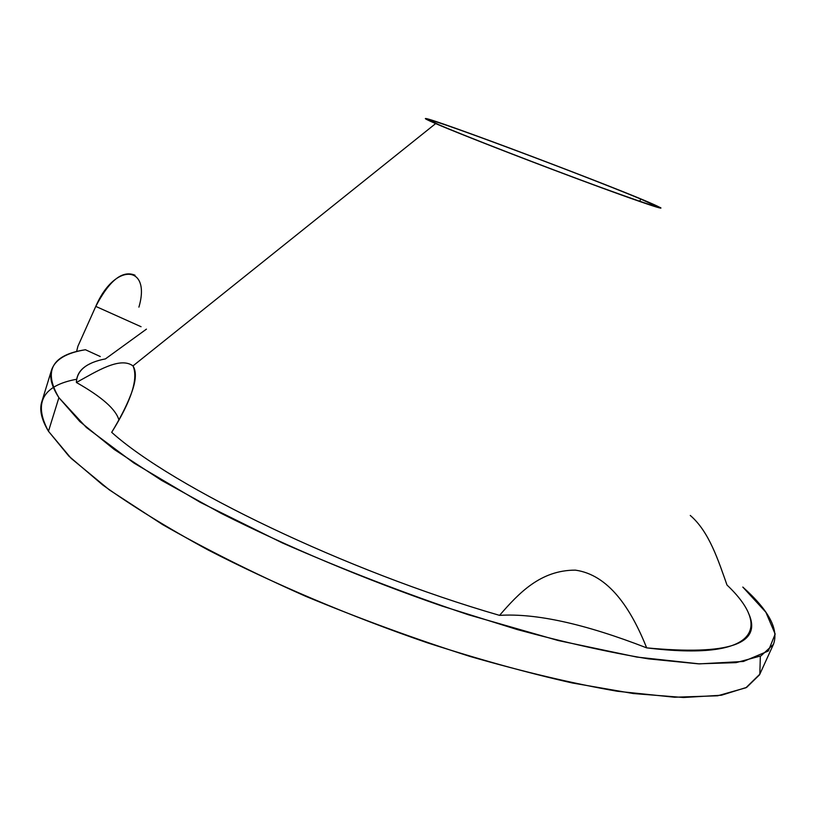 <?xml version="1.0" encoding="UTF-8"?>
<svg xmlns="http://www.w3.org/2000/svg" width="816" height="816" viewBox="0 0 816 816"><rect width="100%" height="100%" fill="white"/><g stroke="black" fill="none" stroke-linecap="round" stroke-linejoin="round"><path stroke-width="1.22" d="M439.212 124.889C459.796 133.753 515.681 155.632 567.681 175.114C619.762 194.636 657.002 207.672 657.135 206.611L640.713 199.022L639.734 201.338L640.713 199.022C587.877 176.807 427.421 116.78 429.114 119.993L439.212 124.889C464.09 135.64 543.048 166.229 599.566 186.946C657.308 207.876 671.027 211.905 640.713 199.022C610.256 186.334 544.262 160.864 493.17 142.025C441.833 123.073 413.426 113.801 439.212 124.889M146.441 329.134L105.427 358.897C86.588 362.498 76.918 370.362 76.398 382.49C96.431 371.484 120.044 356.327 132.988 365.905C138.557 378.471 131.458 400.615 111.69 432.337C172.635 487.183 346.117 571.098 499.555 615.366C346.117 571.098 172.635 487.183 111.69 432.337C120.095 418.414 126.286 406.337 130.274 396.117C135.966 382.112 136.874 372.035 132.988 365.905L435.662 123.583C457.511 133.008 518.813 156.968 573.893 177.541C629.085 198.166 665.224 210.64 660.572 207.692L643.834 200.165C591.151 178.051 434.071 119.126 425.83 118.524C423.983 118.279 427.258 119.962 435.662 123.583C409.142 112.169 438.682 121.829 491.62 141.372C544.303 160.793 612.286 187.037 643.834 200.165C675.301 213.537 661.205 209.406 601.545 187.782C543.058 166.352 461.244 134.65 435.662 123.583L132.988 365.905C120.044 356.327 96.431 371.484 76.398 382.49C76.561 374.003 81.416 367.618 90.974 363.334M690.275 515.447C709.237 531.685 718.345 560.663 727.005 585.031C773.058 628.657 756.35 661.327 646.66 647.863C630.911 608.359 608.644 574.811 575.362 570.139C540.386 570.129 518.762 593.232 499.555 615.366C536.041 613.091 585.072 623.924 646.66 647.863C630.911 608.359 608.644 574.811 575.362 570.139C540.386 570.129 518.762 593.232 499.555 615.366C536.041 613.091 585.072 623.924 646.66 647.863C728.963 655.615 762.899 644.028 748.445 613.081M773.405 644.405L759.533 674.822L746.64 687.388L721.395 695.232L683.482 697.496L633.318 693.539L572.23 682.972C526.769 672.69 478.462 659.297 427.329 642.784C349.982 616.151 273.584 583.746 208.09 549.974C166.841 527.473 131.702 505.808 102.694 484.969L68.911 456.175L48.47 431.276L58.905 397.667L79.835 421.546L114.179 449.432L161.599 480.4L220.82 513.172C286.957 546.567 363.967 578.972 441.762 605.972L517.303 629.575C565.57 642.651 609.256 652.412 648.363 658.859L698.414 663.836L736.073 662.643L760.951 655.891L773.405 644.405C779.025 629.432 768.825 610.317 742.805 587.061L765.867 612.235L775.169 634.052L768.335 651.005L743.417 661.46L699.404 663.877L636.847 657.074L558.287 640.55L468.486 614.785C404.971 593.467 342.893 569.507 282.244 542.885L200.359 502.391L133.926 463.039L86.384 427.492L58.905 397.667C43.115 370.801 51.959 354.827 85.435 349.738L100.266 356.531L85.435 349.738C66.371 352.798 55.06 359.611 51.51 370.178C49.307 377.522 51.775 386.682 58.905 397.667L48.47 431.276C41.565 419.75 39.311 410.04 41.687 402.135L51.51 370.178M76.398 382.49C101.704 396.8 115.862 409.265 118.891 419.893C115.862 409.265 101.704 396.8 76.398 382.49M138.904 307.132C151.358 264.986 114.893 261.946 95.778 306.398L141.056 326.716L95.778 306.398C109.405 280.337 122.492 269.943 135.038 275.227M95.778 306.398L77.897 346.29L76.561 351.625L77.897 346.29L95.778 306.398M760.339 656.197L759.829 674.179L745.946 687.755L717.631 695.793L674.546 697.231L617.406 691.274C572.883 683.543 523.77 671.935 470.047 656.452C414.895 638.928 360.04 618.854 305.48 596.221C252.674 572.699 205.051 548.831 162.619 524.606L109.354 489.896L71.135 458.357L48.47 431.276C33.191 402.9 42.585 385.56 76.663 379.246"/></g></svg>
